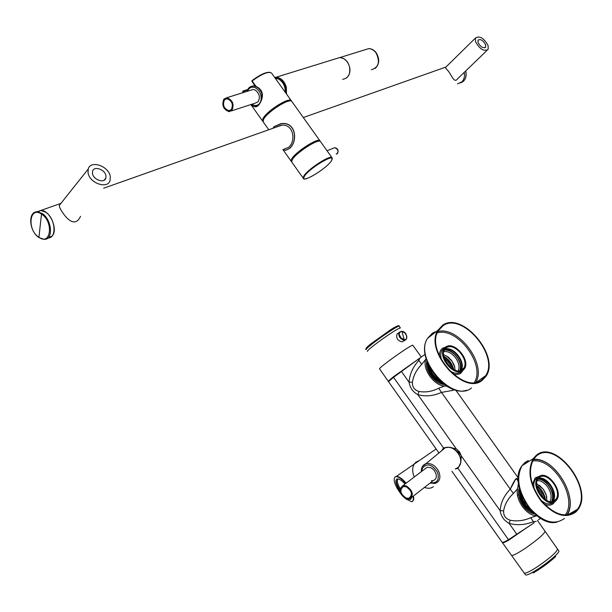 <?xml version="1.0" encoding="UTF-8"?>
<svg xmlns="http://www.w3.org/2000/svg" width="612" height="612" viewBox="0 0 612 612"><rect width="100%" height="100%" fill="white"/><g stroke="black" fill="none" stroke-linecap="round" stroke-linejoin="round"><path stroke-width="0.92" d="M446.309 347.593L444.419 349.605C438.743 357.982 454.647 376.12 462.267 369.977L463.995 368.126C469.718 359.825 454.135 341.71 446.309 347.593M460.698 370.52C465.778 363.1 453.408 346.537 444.863 349.291M540.518 518.303L538.399 519.856M534.597 516.39L530.696 517.721L533.373 521.692L536.242 521.386L533.373 521.692L534.161 522.793L508.496 539.677L457.99 468.341L455.252 468.945L457.99 468.341L460.775 462.741L461.303 455.917L500.142 510.706C500.715 502.674 504.097 495.498 510.286 489.195L441.52 392.399C433.472 396.002 425.6 396.76 417.889 394.671C412.901 392.001 409.964 387.855 409.076 382.24L401.441 371.476L393.547 377.329L418.05 359.359L401.441 371.476L409.076 382.24C409.635 374.246 412.878 366.978 418.815 360.43L418.05 359.359L420.054 357.898L418.05 359.359L418.815 360.43L420.054 357.898L422.234 356.337M536.755 515.694L530.696 517.721L533.373 521.692C524.943 525.004 516.849 525.555 509.1 523.352L516.88 534.33L534.161 522.793L533.373 521.692C525.035 525.004 516.949 525.555 509.1 523.352C504.005 520.567 501.014 516.352 500.142 510.706L461.303 455.917L459.604 451.954L461.303 455.917L460.775 462.741L457.99 468.341L508.496 539.677L516.88 534.33L509.1 523.352C504.013 520.56 501.029 516.344 500.142 510.706C500.677 502.735 504.058 495.559 510.286 489.195C512.175 484.696 514.065 481.2 515.962 478.699L518.188 480.848L515.962 478.699L518.173 478.209L515.962 478.699L510.286 489.195L441.52 392.399C433.38 396.002 425.501 396.76 417.889 394.671C412.909 391.994 409.971 387.855 409.076 382.24C409.596 374.315 412.84 367.039 418.815 360.43L420.054 357.898L425.111 354.317M451.939 471.317L502.123 542.247C502.551 542.722 504.678 541.872 508.496 539.677M393.547 377.329L443.471 447.839L444.641 448.267L443.731 449.017L444.641 448.267L443.471 447.839L441.795 450.616L443.471 447.839L393.547 377.329L388.513 381.666L438.949 452.957M517.653 488.537L518.41 483.549L517.653 488.537C514.608 499.094 526.68 516.321 536.693 515.648C526.68 516.321 514.608 499.094 517.653 488.537L513.46 493.463L517.653 488.537M519.259 488.254C515.664 496.929 525.257 512.978 534.659 513.942C525.257 512.978 515.664 496.929 519.259 488.254M503.63 510.829C504.701 504.28 507.983 498.489 513.46 493.463L510.286 489.195L513.46 493.463C508.113 498.267 504.831 504.051 503.63 510.829L500.142 510.706L503.63 510.829C503.355 515.633 505.581 518.769 510.309 520.254L509.1 523.352L510.309 520.254C505.527 518.678 503.301 515.541 503.63 510.829M530.696 517.721C523.773 520.736 516.972 521.585 510.309 520.254C517.239 521.546 524.04 520.705 530.696 517.721M456.422 449.032L417.889 394.671L456.422 449.032L459.604 451.954L456.422 449.032L449.789 447.227L443.471 447.839L449.789 447.227L456.422 449.032M460.622 463.338L460.775 462.741L460.622 463.338M457.96 467.66L457.99 468.341L457.96 467.66M518.15 495.024L518.769 495.322M533.84 513.193C523.811 508.358 519.037 500.394 519.534 489.325C519.037 500.394 523.811 508.358 533.84 513.193M425.776 359.305L426.013 358.494L425.776 359.305C422.005 368.875 434.13 385.958 444.733 385.965C434.13 385.958 422.005 368.875 425.776 359.305L421.737 364.354L418.815 360.43L421.737 364.354C416.65 369.426 413.544 375.37 412.419 382.186C412.197 387.021 414.385 390.112 418.991 391.458C425.493 392.629 432.057 391.542 438.682 388.207L444.733 385.965L446.913 386.241L444.733 385.965L438.682 388.207L441.52 392.399L453.094 390.318L452.306 388.949L453.094 390.318L453.874 389.523L453.094 390.318L441.52 392.399L438.682 388.207C432.317 391.496 425.753 392.583 418.991 391.458L417.889 394.671L418.991 391.458C414.339 390.02 412.144 386.929 412.419 382.186L409.076 382.24L412.419 382.186C413.421 375.607 416.527 369.663 421.737 364.354L424.292 361.233M461.18 455.412L459.436 452.054L456.95 449.369M532.524 511.915C524.461 507.272 520.307 500.333 520.039 491.076C520.307 500.333 524.461 507.272 532.524 511.915M426.824 361.103C424.269 369.977 434.979 384.367 444.228 384.458C434.979 384.367 424.269 369.977 426.824 361.103M443.325 383.793C433.204 380.106 427.834 372.899 427.207 362.159C427.834 372.899 433.204 380.106 443.325 383.793M441.872 382.638C433.74 378.966 429.081 372.708 427.895 363.872C429.081 372.708 433.74 378.966 441.872 382.638M398.825 332.852L397.035 334.03C395.91 338.069 397.563 340.685 402 341.863L405.167 340.195M400.393 327.978L400.386 327.963C398.144 328.353 391.091 332.813 379.218 341.343C371.408 347.149 367.452 350.5 367.353 351.403M417.292 359.917L393.248 376.908L388.215 381.245L379.501 368.784C379.692 368.003 383.732 364.714 391.626 358.907C403.591 350.324 410.637 345.742 412.763 345.16L421.286 357.01M511.479 555.306C512.657 555.956 517.4 553.539 525.685 548.046C537.902 539.478 544.351 533.878 545.032 531.254L557.517 549.041C556.989 551.863 550.639 557.517 538.468 566.031C530.199 571.463 525.425 573.781 524.147 573M388.215 381.245L389.171 380.878M415.632 361.134L394.426 376.151L390.173 380.006M502.398 542.385L502.429 542.668C502.857 543.158 504.977 542.301 508.802 540.113L527.536 527.139M505.26 541.421L509.857 539.149L524.851 528.929M525.662 503.24L524.438 501.182M539.31 485.163L543.288 489.34L546.111 494.817L546.845 497.671M536.709 483.732L543.464 489.378L546.08 494.442L546.899 500.639M540.847 478.301C550.196 482.478 554.449 489.631 553.608 499.759M537.282 480.565C540.993 480.558 544.435 482.669 547.618 486.884C551.244 492.484 552.032 497.395 549.974 501.626M538.269 478.722C546.776 478.615 556.163 494.121 552.078 501.626M551.557 501.687C553.562 497.105 552.644 491.88 548.819 486.012C545.499 481.598 541.888 479.311 537.971 479.158M446.431 355.863L451.916 361.118L454.846 367.146M443.562 354.646L448.083 356.957L451.511 360.353L454.089 364.79L455.19 370.237M452.207 350.737C456.812 353.69 459.88 357.798 461.402 363.061M443.853 351.525C448.129 351.135 452.13 353.346 455.833 358.15C458.985 362.893 459.796 367.123 458.273 370.849M444.656 349.605C453.056 348.588 463.705 362.847 460.339 370.627M459.826 370.742C461.272 366.726 460.346 362.25 457.034 357.301C453.163 352.26 448.956 349.842 444.404 350.064M539.118 477.796L538.147 478.89C531.377 487.336 547.763 507.937 555.092 500.211L555.918 499.285C562.726 490.908 546.646 470.345 539.118 477.796M538.529 476.97C546.623 468.968 563.882 491.061 556.56 500.05L555.688 501.037C547.817 509.352 530.206 487.221 537.474 478.148L538.529 476.97M576.014 511.846L577.751 509.857C594.734 489.08 554.946 437.603 535.913 455.657L533.19 458.709C527.047 470.796 529.717 484.964 541.192 501.213C554.327 515.503 565.932 519.053 576.014 511.846M536.288 456.185L533.626 459.168C527.598 471.026 530.214 484.926 541.475 500.868C554.35 514.891 565.733 518.379 575.632 511.318L577.353 509.36C594.007 488.965 554.954 438.46 536.288 456.185M446.431 347.769L444.572 349.743C438.988 357.997 454.639 375.845 462.144 369.809L463.842 367.98C469.481 359.81 454.135 341.97 446.431 347.769M445.85 346.95C454.127 340.739 470.605 359.894 464.546 368.669L462.726 370.627C454.678 377.122 437.848 357.943 443.845 349.085L445.85 346.95M482.187 380.373L486.119 376.112C500.18 355.87 462.251 311.187 442.759 325.117L437.848 330.327C424.085 351.051 463.919 395.872 482.187 380.373M443.126 325.638L438.314 330.74C424.812 351.066 463.873 395.046 481.82 379.853L485.683 375.661C499.476 355.794 462.236 311.952 443.126 325.638M461.211 455.512L456.889 449.33M450.845 447.624C456.988 449.797 460.316 454.158 460.821 460.698M400.064 488.483C397.18 483.373 396.584 480.206 398.282 478.967M409.658 499.117L411.149 499.009M396.775 479.058C395.497 481.017 396.515 484.673 399.835 490.036M411.715 497.479L410.124 499.469L408.915 499.3M399.881 490.939C395.551 484.008 394.732 479.992 397.425 478.89C399.391 478.898 401.923 480.611 405.029 484.031M405.802 483.449C401.832 478.928 398.588 476.656 396.048 476.626L395.1 476.916C392.935 479.724 394.732 485.194 400.493 493.318M405.572 498.749L411.539 501.718L412.381 501.48L413.444 499.652L413.092 496.286M438.666 453.194L438.452 452.253M431.406 480.711L433.219 480.604C436.226 479.41 437.037 476.809 435.652 472.793L434.168 470.36L432.103 468.448L430.228 467.492L427.084 467.262L403.01 485.568C398.183 489.531 399.2 493.999 406.062 498.956L409.329 499.216C414.11 495.223 413.062 490.755 406.192 485.829L403.01 485.568M406.184 486.769L403.453 486.548C399.315 489.944 400.187 493.769 406.07 498.023L408.862 498.244C412.962 494.825 412.075 491 406.184 486.769M455.443 468.807C460.522 466.964 461.953 462.741 459.727 456.139C456.185 449.438 451.495 446.531 445.658 447.433L441.665 450.723M411.845 497.258L433.219 480.604C436.226 479.41 437.037 476.809 435.652 472.793L434.168 470.36L432.103 468.448L430.228 467.492L427.084 467.262M37.003 211.783L40.989 210.413C49.832 210.115 58.347 229.469 52.249 235.934L47.728 238.106M464.194 72.415C464.952 76.316 464.156 79.491 461.815 81.931L457.455 83.859M487.045 50.391L457.83 78.558C453.897 84.517 451.427 73.631 446.959 69.676L445.36 67.603L445.941 67.029M488.116 45.571L488.177 49.297C484.046 51.829 479.831 49.297 475.532 41.693L475.47 38.021C479.609 35.473 483.824 37.99 488.116 45.571M485.653 44.814L485.691 47.063C483.189 48.6 480.634 47.07 478.026 42.465L477.995 40.231C480.497 38.686 483.052 40.216 485.653 44.814M80.547 216.319C74.419 229.691 63.916 215.822 59.877 207.95L59.226 205.51L60.886 203.421M88.036 172.638L88.227 169.027C90.522 159.694 109.066 166.196 110.298 176.623L110.091 180.402C107.834 189.59 89.237 183.164 88.036 172.638M92.458 173.433L92.58 171.222C93.965 165.584 105.21 169.516 105.953 175.851L105.83 178.115C104.453 183.699 93.192 179.798 92.458 173.433M47.866 237.992C57.184 238.496 55.462 218.056 45.579 212.157L41.012 210.528L37.179 211.79M283.318 149.397L285.376 150.33L289.575 148.356C298.159 141.074 295.688 121 280.732 123.831L281.122 123.693M273.082 128.237L274.145 126.684L280.732 123.831M275.262 127.472L280.717 125.276C293.477 122.997 296.315 140.829 288.78 147.247L284.435 148.976M272.967 128.275L274.092 126.608L280.732 123.723C295.856 120.855 298.289 141.089 289.629 148.441L285.406 150.422L283.272 149.412M291.932 101.607L291.909 101.569C289.912 97.193 265.317 113.098 263.298 120.113L263.298 122.048L268.79 129.759M320.13 141.326L319.954 140.837C318.339 136.996 293.791 153.092 291.388 159.594L291.649 161.652M288.94 101.102C283.953 100.184 265.524 113.105 263.933 118.629L263.803 119.049M291.557 101.255L291.35 100.789C289.346 96.398 264.744 112.294 262.732 119.325L263.091 121.581M256.061 86.965L256.03 86.414C262.135 89.306 263.849 94.133 261.186 100.896C258.861 106.052 256.298 107.85 253.475 106.312L251.341 104.4M244.219 92.259L242.918 91.073L242.796 91.701L247.577 89.888M271.56 73.073L271.529 73.035C268.37 71.221 261.905 73.868 252.152 80.968L252.037 81.327M261.01 100.789C259.343 104.606 257.43 106.404 255.273 106.167C257.545 106.289 259.442 104.468 260.949 100.712L261.186 100.896M251.983 80.677L251.953 81.159M320.535 141.655L320.512 141.624C318.913 137.792 294.357 153.895 291.955 160.39L291.825 162.142L303.315 178.291M318.064 141.326C314.178 140.026 294.556 153.543 292.582 158.891L292.322 159.701M226.845 97.713L223.916 99.06C221.506 105.188 223.219 109.387 229.079 111.675L231.94 110.359C234.388 104.27 232.69 100.062 226.845 97.713L253.093 89.474L255.349 90.125C259.519 93.621 260.414 97.53 258.035 101.844L255.189 103.145L258.035 101.844C260.414 97.53 259.519 93.621 255.349 90.125L253.093 89.474L250.866 90.178M224.489 99.863C222.416 105.111 223.893 108.722 228.911 110.68L231.367 109.556C233.463 104.331 232.009 100.72 226.991 98.716L224.489 99.863M285.268 92.267C285.391 86.43 283.226 82.039 278.781 79.101L275.14 78.084M340.027 57.528L343.975 58.698L347.379 61.873C351.097 68.345 350.821 73.708 346.545 77.969M339.782 57.528L336.363 58.591M336.072 58.676L339.798 57.528C344.541 57.987 347.784 61.116 349.536 66.907C350.561 74.228 348.266 78.367 342.651 79.323M274.635 77.38L276.157 77.219C281.03 77.762 284.419 81.09 286.339 87.21L286.454 93.927M274.803 77.617C280.051 77.357 283.784 80.585 286.003 87.294L286.187 93.559M256.03 86.414L255.778 86.766L251.892 81.32L251.976 80.646L256.03 86.414M397.035 334.03L401.809 331.23C405.465 331.849 407.034 334.481 406.529 339.117L403.989 340.28C399.927 338.78 398.267 336.172 399.009 332.446L401.571 331.276M404.188 339.652L401.296 338.161L399.452 335.116C399.001 332.645 399.843 331.413 401.977 331.421L404.853 332.92L406.689 335.942C407.148 338.413 406.314 339.645 404.188 339.652L401.977 331.421M367.276 348.113C365.211 348.917 366.366 347.524 370.734 343.929L393.371 327.994L397.838 325.913M399.139 326.227C399.621 324.827 396.79 325.989 390.64 329.715L370.635 344.059C366.45 347.601 364.943 349.467 366.129 349.651C365.961 349.276 367.514 347.746 370.796 345.076L370.857 345.023C380.128 337.426 399.07 324.85 399.139 326.227L400.386 327.963M555.696 556.522C549.132 562.619 541.612 568.112 533.129 573M537.481 520.514L558.794 550.854C560.76 552.269 542.928 566.819 532.08 572.572L532.012 572.618C528.148 574.691 525.953 575.418 525.433 574.79L502.444 542.691M537.634 489.432L542.278 497.135M537.237 488.078L541.092 492.599L543.28 498.122M544.596 499.216C543.64 493.968 541.069 489.707 536.885 486.418M536.762 485.423C541.635 489.011 544.519 493.8 545.414 499.79M530.191 509.375C525.41 505.405 522.403 500.379 521.164 494.312M553.569 502.299L553.217 502.85M444.916 360.024L450.424 367.399M444.427 358.785C447.862 361.118 450.21 364.262 451.465 368.225M452.842 369.128C451.442 363.987 448.474 360.017 443.96 357.209M443.754 356.26C448.971 359.282 452.283 363.727 453.699 369.594M439.225 380.274C433.648 376.334 430.198 371.178 428.867 364.806M461.754 371.331L460.545 373.083M552.537 501.542L552.957 501.021C558.855 493.892 547.166 475.555 538.56 478.362C547.105 475.884 558.374 494.565 552.957 501.021L555.918 499.285M553.485 501.236L553.814 500.517M555.008 500.287L555.291 499.652M538.07 477.245L535.316 479.471C533.71 481.904 533.358 485.109 534.268 489.087M541 500.272C545.858 504.265 549.997 504.969 553.432 502.391M544.343 504.143C547.985 505.726 550.984 505.527 553.355 503.554L554.832 501.695M539.493 476.281L535.186 477.88L532.425 484.337M567.148 515.067C579.044 497.342 554.487 457.011 533.503 459.352M527.98 460.645L524.752 462.68L522.013 465.724C515.801 477.788 518.379 491.88 529.747 507.998C542.775 522.166 554.357 525.639 564.478 518.433M565.128 515.12C578.363 498.573 553.08 457.034 532.509 461.088M566.643 515.097C579.541 497.916 554.204 456.307 533.236 459.78M528.661 460.981L525.547 462.917M463.842 367.98L461.111 369.985C466.359 362.426 453.178 345.543 444.909 349.23M448.902 370.176C453.423 373.397 457.332 374.062 460.629 372.157L461.004 371.889M443.861 348.465L441.856 350.6C440.395 353.292 440.388 356.658 441.833 360.69M452.719 373.817L455.841 374.498L459.184 374.07L460.675 373.305L463.047 370.39M445.651 347.088L442.736 348.129C440.403 349.727 439.301 352.344 439.431 355.993M435.186 331.819L432.454 333.15M432.34 333.219L427.513 338.367C413.658 359.083 453.178 403.507 471.523 387.977M474.315 382.469C485.951 364.966 457.325 326.686 437.312 332.882M475.799 382.286C487.037 364.194 458.373 325.867 437.909 331.513M435.3 332.308L433.219 333.364M406.177 483.159C402.214 478.653 398.963 476.381 396.431 476.343L395.298 476.771M412.756 501.197L413.819 499.361L413.467 495.988M414.263 477.016C412.136 471.814 412.151 467.446 414.316 463.911L416.053 462.075L418.876 460.79M433.411 486.67C430.97 488.491 427.987 488.743 424.46 487.427M422.494 466.382L425.975 463.659C431.315 462.886 435.622 465.594 438.903 471.791C440.984 477.888 439.699 481.766 435.063 483.426L430.068 483.059M430.488 482.73C437.22 483.419 439.569 479.969 437.542 472.395C432.103 464.21 427.046 462.81 422.364 468.188L421.798 471.278M465.625 71.046L465.847 71.918C466.635 77.533 464.868 81.197 460.545 82.903M39.061 237.624L44.064 239.307C53.634 240.271 52.096 219.44 42.037 213.42L37.47 211.79L33.453 213.206M41.517 214.085L38.908 237.303C50.934 246.07 53.856 221.697 41.517 214.085C29.361 205.548 26.821 229.852 38.908 237.303M242.696 92.741L242.796 91.701L243.377 92.527M253.919 105.616L253.475 106.312M269.808 72.308C265.776 72.025 259.848 74.802 252.014 80.639L251.976 80.646C261.553 73.539 268.071 71 271.529 73.035L291.35 100.789M261.056 100.666L261.928 93.911M243.194 90.989L247.73 89.566M333.815 148.005L334.848 147.653C338.535 149.55 339.01 151.738 336.256 154.209M331.681 160.245C336.822 151.608 307.499 169.195 304.195 176.799C299.773 184.962 328.093 167.841 331.681 160.245M331.88 159.954L332.056 157.781C330.61 154.17 306.077 170.358 303.514 176.638L303.33 178.321C303.476 182.697 328.024 167.604 331.75 160.199M249.604 87.256L253.024 85.971L255.87 86.567M256.573 86.919C259.534 88.732 261.454 91.601 262.357 95.533M260.865 100.934C261.844 95.464 260.146 91.15 255.778 88.006C251.983 86.269 249.237 87.34 247.539 91.219M251.884 104.224L252.45 104.575C255.166 105.991 257.499 105.685 259.434 103.665M365.05 49.756L368.73 48.616L370.994 48.975L373.718 50.421L376.028 52.823C380.304 61.82 378.744 67.473 371.346 69.783M278.307 78.856C281.719 80.241 284.045 83.094 285.284 87.424L285.552 92.664M518.188 477.865L455.733 390.073M526.083 575.02L525.494 574.867M531.407 510.745C525.042 506.415 521.424 500.371 520.544 492.629M440.617 381.559C434.206 378.025 430.19 372.632 428.568 365.387M454.089 364.79L454.181 365.196M538.216 477.161L535.316 479.471L537.474 478.148M556.951 522.128C535.339 527.873 507.424 483.786 522.013 465.724L533.19 458.709M567.423 515.036L577.353 509.36M443.692 348.519L441.856 350.6L443.845 349.085M466.734 390.196C445.964 397.869 414.607 357.569 427.513 338.367L437.848 330.327M476.649 382.118L485.683 375.661M410.124 499.469L410.507 499.185M436.134 448.971L396.048 476.626M411.027 496.569L408.862 498.244M421.37 471.607C421.148 467.622 422.685 464.975 425.975 463.659L445.658 447.433M40.989 210.413L60.94 203.352M103.657 188.228L281.581 125.23M303.315 117.535L445.834 67.075M475.47 38.021L445.36 67.603M485.691 47.063L485.01 47.728M88.227 169.027L59.226 205.51M105.83 178.115L104.094 180.242M465.678 70.984L465.908 71.879C466.642 75.987 465.686 79.223 463.039 81.595M41.012 210.528L37.47 211.79C27.479 211.186 29.108 231.428 38.992 237.578M282.874 149.565L291.243 161.323M291.909 101.569L319.954 140.837M250.859 104.56L262.716 121.23M247.753 89.536L243.125 90.981L242.658 92.749M327.022 150.736L334.848 147.653C338.084 148.655 338.903 150.674 337.311 153.719M320.512 141.624L332.056 157.781M255.189 103.145L231.313 110.94M230.823 110.053L228.911 110.68M247.041 91.379C247.998 88.105 249.987 86.307 253.024 85.971L254.76 85.343M251.379 104.392L252.565 105.203M339.951 57.528L368.73 48.616C371.668 48.669 374.169 50.077 376.235 52.831C379.815 58.997 379.478 64.199 375.225 68.414M276.157 77.219L339.798 57.528"/></g></svg>
